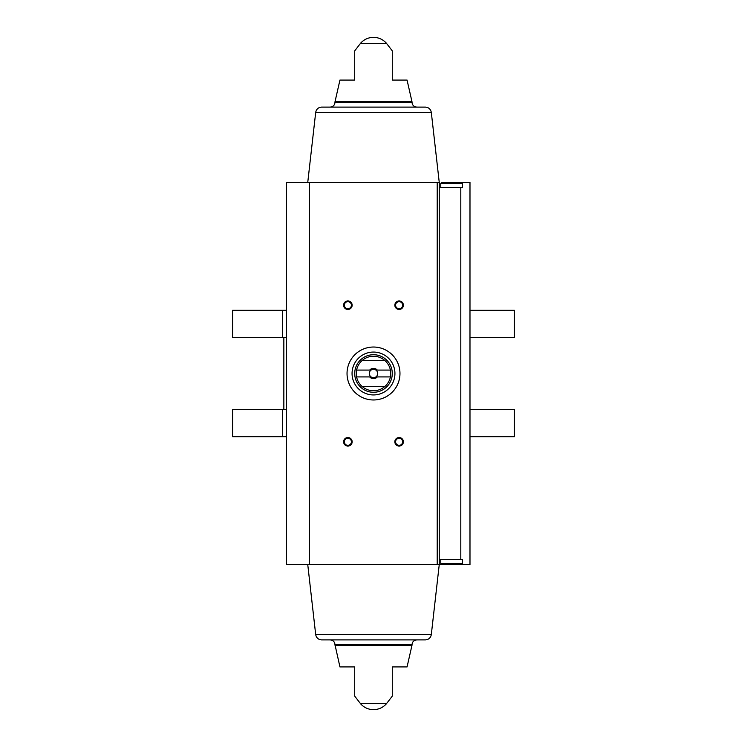 <?xml version="1.0" encoding="UTF-8"?>
<svg xmlns="http://www.w3.org/2000/svg" width="747" height="747" viewBox="0 0 747 747"><rect width="100%" height="100%" fill="white"/><g stroke="black" fill="none" stroke-linecap="round" stroke-linejoin="round"><path stroke-width="1.12" d="M286.409 310.313L282.543 310.313L282.543 337.644L286.409 337.644M286.409 409.356L282.543 409.356L282.543 436.687L286.409 436.687M282.543 337.644L232.616 337.644L232.616 310.313L282.543 310.313M469.984 310.313L514.384 310.313L514.384 337.644L469.984 337.644M286.222 337.644L283.851 337.644L283.851 409.356L286.222 409.356M282.543 409.356L232.616 409.356L232.616 436.687L282.543 436.687M469.984 436.687L514.384 436.687L514.384 409.356L469.984 409.356M460.806 559.512L460.806 187.488L462.3 187.488L462.3 182.361L469.984 182.361L469.984 564.639L462.3 564.639L462.3 559.512L439.245 559.512M309.361 182.361L286.409 182.361L286.409 564.639L309.361 564.639L309.361 182.361L439.245 182.361L439.245 564.639L309.361 564.639M460.806 187.488L439.245 187.488M354.713 80.078L354.713 50.871L354.713 80.078L339.941 80.078L335.011 101.713L411.989 101.713L407.059 80.078L392.287 80.078L392.287 50.871L392.287 80.078M360.409 43.466L386.591 43.466A17.078 17.078 0 0 0 360.409 43.466L354.713 50.871M354.713 696.129L360.409 703.534L386.591 703.534L392.287 696.129M354.713 666.922L354.713 696.129L354.713 666.922L354.713 696.129L354.713 666.922L339.941 666.922L334.973 644.689L412.027 644.689C412.307 641.776 413.903 640.179 416.817 639.89L330.183 639.89C333.097 640.179 334.693 641.776 334.973 644.689M335.011 645.287L411.989 645.287L407.059 666.922L392.287 666.922L392.287 696.129L392.287 666.922M399.113 300.929A4.267 4.267 0 0 1 402.81 307.325A4.267 4.267 0 0 1 395.415 307.325A4.267 4.267 0 0 1 399.113 300.929M347.887 437.537A4.267 4.267 0 0 1 351.585 443.942A4.267 4.267 0 0 1 344.19 443.942A4.267 4.267 0 0 1 347.887 437.537M399.113 437.537A4.267 4.267 0 0 1 402.81 443.942A4.267 4.267 0 0 1 395.415 443.942A4.267 4.267 0 0 1 399.113 437.537M347.887 300.929A4.267 4.267 0 0 1 351.585 307.325A4.267 4.267 0 0 1 344.19 307.325A4.267 4.267 0 0 1 347.887 300.929M330.183 639.89L321.63 639.89C318.315 639.628 316.336 637.854 315.692 634.586L431.308 634.586L439.245 564.639L462.3 564.639M334.973 102.311L412.027 102.311C412.307 105.224 413.903 106.821 416.817 107.11L330.183 107.11C333.097 106.821 334.693 105.224 334.973 102.311L335.011 101.713M431.308 112.414L315.692 112.414C316.336 109.146 318.315 107.372 321.63 107.11L425.37 107.11C428.685 107.372 430.664 109.146 431.308 112.414L439.245 182.361M321.63 639.89L425.37 639.89C428.685 639.628 430.664 637.854 431.308 634.586M315.692 634.586L307.755 564.639M347.887 301.667A3.53 3.53 0 0 1 350.941 306.961A3.53 3.53 0 0 1 344.825 306.961A3.53 3.53 0 0 1 347.887 301.667M399.113 438.274A3.53 3.53 0 0 1 402.175 443.569A3.53 3.53 0 0 1 396.059 443.569A3.53 3.53 0 0 1 399.113 438.274M347.887 438.274A3.53 3.53 0 0 1 350.941 443.569A3.53 3.53 0 0 1 344.825 443.569A3.53 3.53 0 0 1 347.887 438.274M399.113 301.667A3.53 3.53 0 0 1 402.175 306.961A3.53 3.53 0 0 1 396.059 306.961A3.53 3.53 0 0 1 399.113 301.667M448.919 564.471L457.799 564.471M441.636 564.471L440.777 563.611L440.777 559.512M440.777 187.488L440.777 183.388L441.636 182.529L462.3 182.548M454.839 182.529L445.968 182.529M399.972 373.5A26.472 26.472 0 0 1 360.269 396.424A26.472 26.472 0 0 1 360.269 350.576A26.472 26.472 0 0 1 399.972 373.5M390.41 370.082L377.319 370.082A5.126 5.126 0 0 0 369.681 370.082L356.59 370.082A17.246 17.246 0 0 1 361.95 360.689L385.05 360.689A17.246 17.246 0 0 1 385.05 386.311L361.95 386.311A17.246 17.246 0 0 1 356.59 376.918L369.681 376.918A5.126 5.126 0 0 0 377.319 376.918L390.41 376.918M356.59 370.082A17.246 17.246 0 0 0 356.59 376.918M369.681 370.082L371.063 370.082A4.202 4.202 0 0 1 375.937 370.082L377.319 370.082M377.319 376.918L375.937 376.918A4.202 4.202 0 0 1 371.063 376.918L369.681 376.918M375.937 376.918A4.202 4.202 0 0 0 375.937 370.082M371.063 370.082A4.202 4.202 0 0 0 371.063 376.918M392.287 373.5A18.787 18.787 0 0 1 364.106 389.766A18.787 18.787 0 0 1 364.106 357.234A18.787 18.787 0 0 1 392.287 373.5M385.05 386.311A17.246 17.246 0 0 1 361.95 386.311M361.95 360.689A17.246 17.246 0 0 1 385.05 360.689M394.93 373.5A21.43 21.43 0 0 1 362.781 392.063A21.43 21.43 0 0 1 362.781 354.937A21.43 21.43 0 0 1 394.93 373.5M437.219 564.639L437.219 182.361M440.777 563.611L462.3 563.611M440.777 183.388L462.3 183.388M386.591 43.466L392.287 50.871M412.027 102.311L411.989 101.713M315.692 112.414L307.755 182.361M360.409 703.534A17.078 17.078 0 0 0 386.591 703.534M411.989 645.287L412.027 644.689"/></g></svg>
